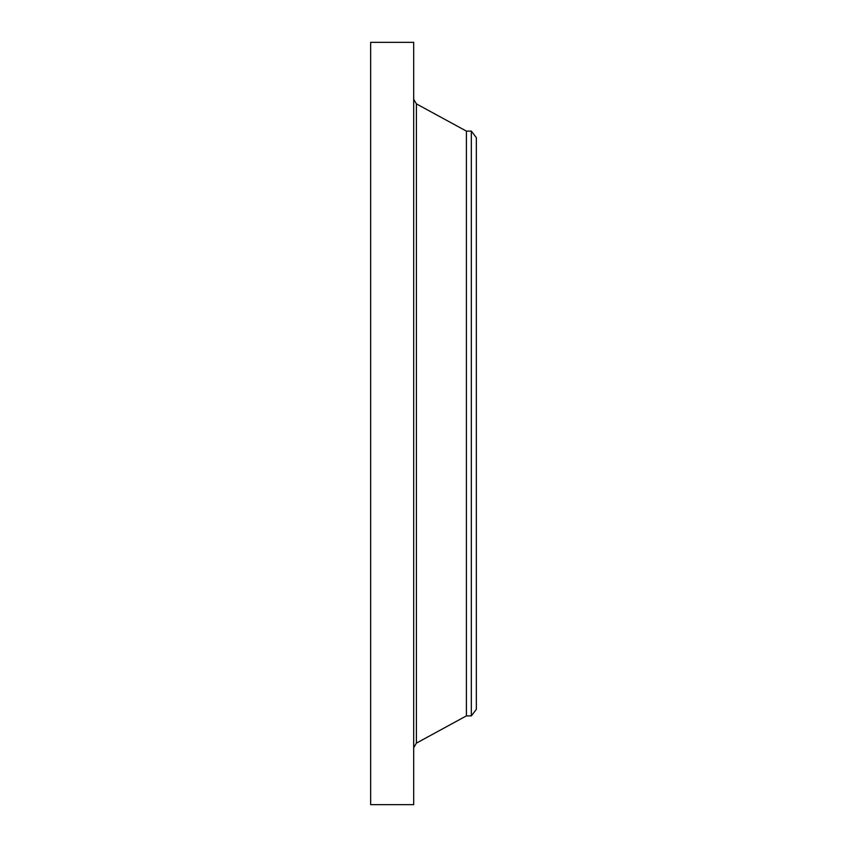 <?xml version="1.0" encoding="UTF-8"?>
<svg xmlns="http://www.w3.org/2000/svg" width="847" height="847" viewBox="0 0 847 847"><rect width="100%" height="100%" fill="white"/><g stroke="black" fill="none" stroke-linecap="round" stroke-linejoin="round"><path stroke-width="1.27" d="M370.658 804.65L370.658 42.35L413.685 42.35L413.685 804.65L370.658 804.65M471.334 715.884L471.334 131.116L476.342 137.638L476.342 709.363L471.334 715.884L466.401 715.884L466.401 131.116L416.406 103.874L413.685 99.29M466.401 715.884L416.406 743.126L416.406 103.874M416.406 743.126L413.685 747.71M471.334 131.116L466.401 131.116"/></g></svg>
